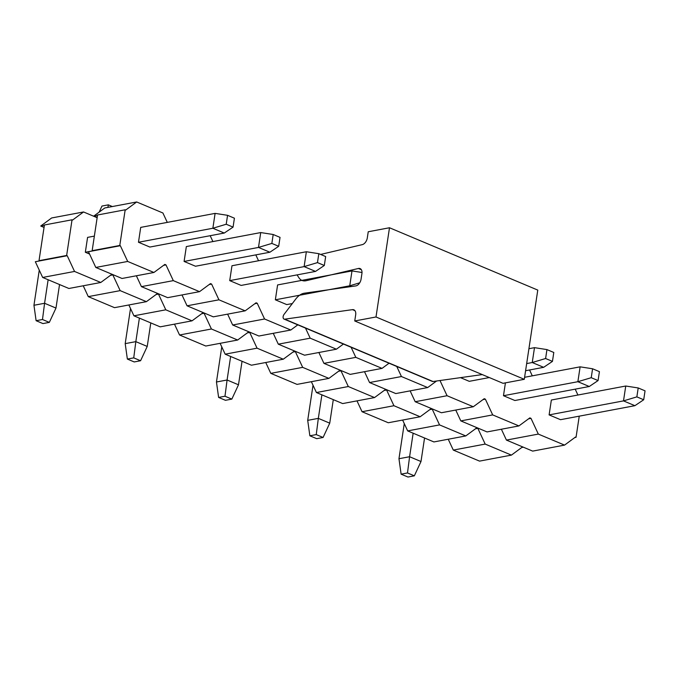 <?xml version="1.0" encoding="UTF-8"?>
<svg xmlns="http://www.w3.org/2000/svg" width="679" height="679" viewBox="0 0 679 679"><rect width="100%" height="100%" fill="white"/><g stroke="black" fill="none" stroke-linecap="round" stroke-linejoin="round"><path stroke-width="1.02" d="M95.798 267.45L127.686 261.449L153.921 272.474L122.033 278.475L95.798 267.45L88.474 251.714L92.726 250.916L92.157 250.678L97.555 214.988L125.182 209.786L119.784 245.475L92.157 250.678M127.686 261.449L120.353 245.713L92.726 250.916M501.382 429.23L506.432 440.085L538.32 434.085L564.555 445.11L575.478 437.055L576.047 437.293L574.85 437.522M564.555 445.11L532.667 451.111L506.432 440.085M455.753 410.048L460.812 420.904L492.691 414.903L518.926 425.928L529.849 417.874L530.995 418.349L538.32 434.085M530.995 418.349L528.585 418.807M518.926 425.928L487.047 431.929L460.812 420.904M410.133 390.866L415.183 401.722L447.062 395.721L473.297 406.746L484.229 398.692L485.366 399.167L492.691 414.903M485.366 399.167L482.964 399.625M473.297 406.746L441.418 412.747L415.183 401.722M439.992 380.529L447.062 395.721M364.504 371.685L369.554 382.54L401.442 376.539L427.677 387.565L436.572 381.004M427.677 387.565L395.789 393.565L369.554 382.54M396.748 366.465L401.442 376.539M318.875 352.503L323.934 363.358L355.813 357.358L382.048 368.383L389.042 363.223M382.048 368.383L350.169 374.384L323.934 363.358M351.119 347.283L355.813 357.358M273.255 333.321L278.305 344.177L310.184 338.176L336.419 349.201L343.421 344.041M336.419 349.201L304.54 355.202L278.305 344.177M305.499 328.101L310.184 338.176M227.626 314.139L232.676 324.995L264.564 318.994L290.799 330.019L297.792 324.859M290.799 330.019L258.911 336.02L232.676 324.995M181.997 294.958L187.056 305.813L218.935 299.812L245.17 310.838L256.093 302.783L257.231 303.258L264.564 318.994M257.231 303.258L254.829 303.708M245.17 310.838L213.291 316.838L187.056 305.813M136.369 275.776L141.427 286.631L173.306 280.631L199.541 291.656L210.465 283.601L211.61 284.077L218.935 299.812M211.61 284.077L209.208 284.526M199.541 291.656L167.662 297.657L141.427 286.631M153.921 272.474L164.844 264.42L165.982 264.895L173.306 280.631M165.982 264.895L163.58 265.345M119.784 245.475L120.353 245.713M167.289 222.389L162.909 212.994L136.674 201.969L125.751 210.023L125.182 209.786M136.674 201.969L104.795 207.969L93.872 216.024L97.496 215.345M97.182 217.424L93.872 216.024M212.909 241.571L210.176 235.706M258.538 260.753L255.805 254.888M532.294 375.843L529.561 369.979M577.922 395.025L575.189 389.16M226.217 224.24L212.858 228.254L224.265 233.05L149.872 247.054L138.474 242.259L140.714 227.389L215.107 213.384L227.567 215.319L226.217 224.24L233.067 227.117L234.416 218.197L227.567 215.319M260.736 232.566L258.487 247.436L269.894 252.232L195.501 266.236L184.094 261.44L186.343 246.57L260.736 232.566L273.196 234.501L271.846 243.422L278.687 246.299L280.037 237.378L273.196 234.501M317.475 262.603L304.116 266.618L315.523 271.413L241.13 285.418L229.723 280.622L231.972 265.752L306.365 251.748L318.824 253.683L317.475 262.603L324.316 265.481L325.665 256.56L318.824 253.683M292.326 303.555L286.759 304.599L275.351 299.804L277.601 284.934L351.994 270.929L362.009 272.483M489.321 377.549L469.257 381.326L460.498 377.643M591.231 377.694L598.072 380.571L599.421 371.651L592.58 368.773L591.231 377.694L577.871 381.708L589.279 386.504L514.886 400.508L503.479 395.713L505.422 382.863M625.749 386.02L623.5 400.89L634.907 405.686L560.514 419.69L549.107 414.894L551.356 400.024L625.749 386.02L638.209 387.955L636.86 396.876L643.7 399.753L645.05 390.832L638.209 387.955M579.246 416.168L576.047 437.293M297.062 274.893L298.981 277.838A15.753 9.744 -67.2 0 0 301.977 280.427A15.753 9.744 -67.2 0 0 305.83 280.775A15.753 9.744 -67.2 0 0 306.195 280.699L358.419 268.477A6.298 3.896 112.8 0 1 360.099 268.587A6.298 3.896 112.8 0 1 361.915 273.595L361.075 279.137A6.298 3.896 112.8 0 1 355.779 285.91L304.302 293.209A15.753 9.744 -67.2 0 0 303.946 293.269A15.753 9.744 -67.2 0 0 295.772 299.032L284.077 314.352A3.149 1.952 -67.2 0 0 284.043 319.079A3.149 1.952 -67.2 0 0 284.739 319.164L352.469 309.649A6.298 3.896 112.8 0 1 353.869 309.819A6.298 3.896 112.8 0 1 355.677 314.827L354.744 320.972L376.005 316.974L389.491 227.754L368.239 231.76L367.305 237.905A6.298 3.896 112.8 0 1 362.306 244.627L320.615 254.438M482.268 374.587L433.024 381.505A3.149 1.952 112.8 0 1 432.328 381.42L284.043 319.079M389.491 227.754L537.776 290.094L524.29 379.315L503.029 383.312L354.744 320.972M524.29 379.315L376.005 316.974M589.279 386.504L598.072 380.571M524.595 377.295L580.121 366.838L592.58 368.773M404.268 423.603L398.963 458.724L409.59 456.729L413.146 433.202M503.479 395.713L577.871 381.708L580.121 366.838M424.553 437.997L420.997 461.525L409.59 456.729L407.493 472.957L401.119 474.154L398.963 458.724M407.493 472.957L414.334 475.835L407.96 477.031L401.119 474.154M414.334 475.835L420.997 461.525M313.019 385.239L307.706 420.36L318.332 418.366L321.888 394.839M333.296 399.634L329.739 423.161L318.332 418.366L316.244 434.594L309.862 435.791L307.706 420.36M316.244 434.594L323.085 437.471L316.711 438.668L309.862 435.791M323.085 437.471L329.739 423.161M221.77 346.876L216.457 381.997L227.083 380.002L230.639 356.475M242.047 361.27L238.49 384.798L227.083 380.002L224.987 396.23L218.613 397.427L216.457 381.997M224.987 396.23L231.836 399.108L225.453 400.304L218.613 397.427M231.836 399.108L238.49 384.798M315.523 271.413L324.316 265.481M130.512 308.512L125.199 343.633L135.834 341.639L139.39 318.112M229.723 280.622L304.116 266.618L306.365 251.748M150.797 322.907L147.233 346.434L135.834 341.639L133.738 357.867L127.363 359.064L125.199 343.633M133.738 357.867L140.578 360.744L134.204 361.941L127.363 359.064M140.578 360.744L147.233 346.434M224.265 233.05L233.067 227.117M89.552 254.039L85.333 252.257L87.583 237.387L94.356 236.114M39.263 270.149L33.95 305.27L44.576 303.275L48.133 279.748M85.333 252.257L92.65 250.882M138.474 242.259L212.858 228.254L215.107 213.384M59.54 284.543L55.984 308.071L44.576 303.275L42.488 319.503L36.106 320.7L33.95 305.27M42.488 319.503L49.329 322.381L42.955 323.577L36.106 320.7M49.329 322.381L55.984 308.071M549.107 414.894L623.5 400.89L636.86 396.876M634.907 405.686L643.7 399.753M546.951 349.592L545.602 358.512L552.451 361.389L553.801 352.469L546.951 349.592L534.492 347.656L532.243 362.527L545.602 358.512M526.666 363.579L532.243 362.527L543.65 367.322L552.451 361.389M525.588 370.726L543.65 367.322M528.916 348.709L534.492 347.656M351.994 270.929L349.744 285.8L359.726 282.803M275.351 299.804L349.744 285.8L351.45 286.521M184.094 261.44L258.487 247.436L271.846 243.422M269.894 252.232L278.687 246.299M99.142 212.137L101.977 206.051L108.351 204.854L112.366 206.543M108.351 204.854L107.902 207.384M42.658 277.448L74.546 271.447L100.781 282.481L68.893 288.482L42.658 277.448L35.333 261.721L39.586 260.914L39.017 260.677L44.415 224.987L72.042 219.792L66.644 255.474L39.017 260.677M74.546 271.447L67.221 255.72L39.586 260.914M448.242 439.237L453.3 450.084L485.179 444.083L511.414 455.117L522.338 447.054L522.906 447.291L521.71 447.52M511.414 455.117L479.535 461.117L453.3 450.084M402.622 420.055L407.672 430.902L439.551 424.901L465.786 435.935L476.717 427.872L477.855 428.356L485.179 444.083M477.855 428.356L475.453 428.805M465.786 435.935L433.906 441.936L407.672 430.902M356.993 400.873L362.043 411.72L393.93 405.719L420.165 416.753L431.089 408.69L432.226 409.174L439.551 424.901M432.226 409.174L429.824 409.624M420.165 416.753L388.278 422.754L362.043 411.72M311.364 381.691L316.422 392.538L348.302 386.538L374.536 397.571L385.46 389.508L386.606 389.992L393.93 405.719M386.606 389.992L384.195 390.442M374.536 397.571L342.657 403.572L316.422 392.538M265.744 362.51L270.794 373.357L302.673 367.356L328.908 378.39L339.831 370.327L340.977 370.81L348.302 386.538M340.977 370.81L338.575 371.26M328.908 378.39L297.029 384.39L270.794 373.357M220.115 343.328L225.165 354.175L257.052 348.174L283.287 359.208L294.211 351.145L295.348 351.629L302.673 367.356M295.348 351.629L292.946 352.078M283.287 359.208L251.4 365.209L225.165 354.175M174.486 324.146L179.545 334.993L211.424 328.992L237.658 340.026L248.582 331.963L249.719 332.447L257.052 348.174M249.719 332.447L247.317 332.897M237.658 340.026L205.779 346.027L179.545 334.993M128.857 304.964L133.916 315.811L165.795 309.811L192.03 320.844L202.953 312.781L204.099 313.265L211.424 328.992M204.099 313.265L201.697 313.715M192.03 320.844L160.151 326.845L133.916 315.811M83.237 285.783L88.287 296.63L120.175 290.629L146.409 301.663L157.333 293.6L158.47 294.083L165.795 309.811M158.47 294.083L156.068 294.533M146.409 301.663L114.522 307.663L88.287 296.63M100.781 282.481L111.704 274.418L112.841 274.902L120.175 290.629M112.841 274.902L110.439 275.351M66.644 255.474L67.221 255.72M97.139 217.687L83.542 211.967L72.619 220.03L72.042 219.792M83.542 211.967L51.655 217.967L40.732 226.031L44.356 225.343M44.05 227.423L40.732 226.031M433.024 381.505L284.739 319.164M354.964 310.693L352.469 309.649M361.364 269.716L358.419 268.477"/></g></svg>
